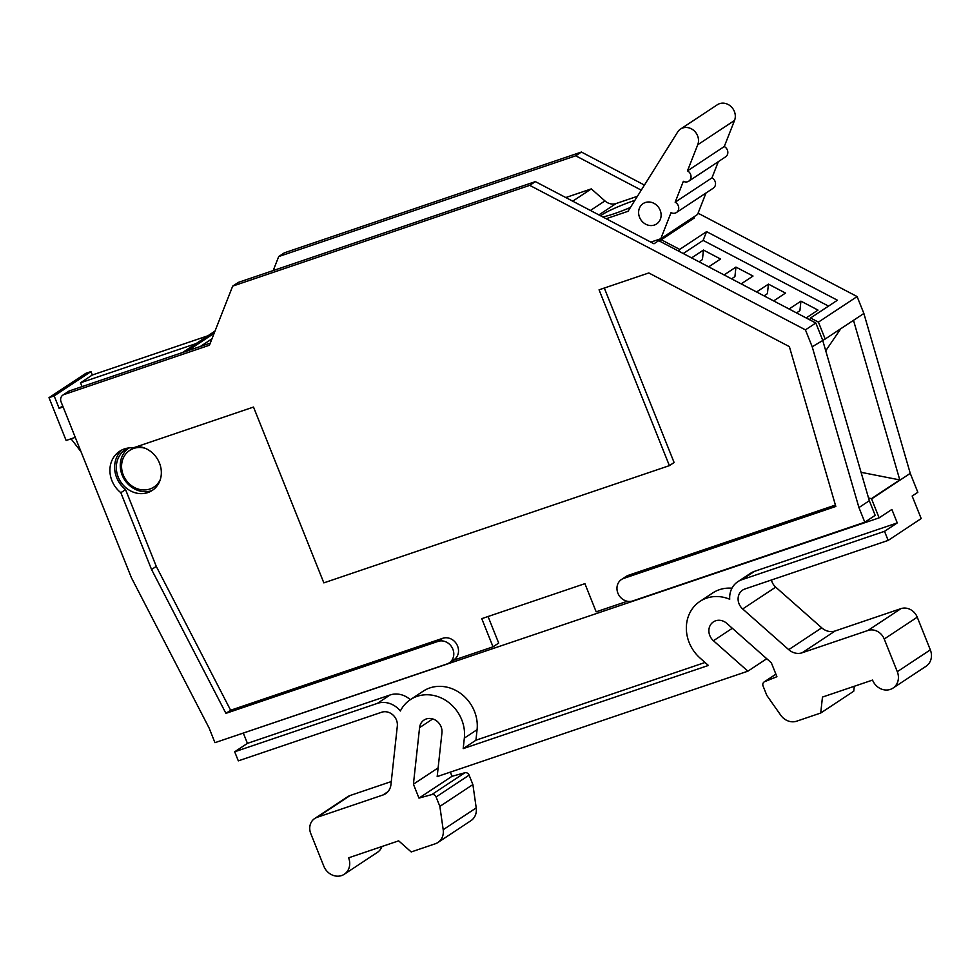 <?xml version="1.0" encoding="UTF-8"?>
<svg xmlns="http://www.w3.org/2000/svg" width="980" height="980" viewBox="0 0 980 980"><rect width="100%" height="100%" fill="white"/><g stroke="black" fill="none" stroke-linecap="round" stroke-linejoin="round"><path stroke-width="1.47" d="M152.513 490.159L150.749 490.956A24.414 21.634 56.5 0 1 122.145 475.092A24.414 21.634 56.5 0 1 129.042 447.909M436.088 796.961L439.861 806.393L443.193 829.717A14.651 12.985 56.5 0 1 437.913 842.494L470.939 820.677A14.651 12.985 -123.5 0 0 476.219 807.9L472.887 784.576L469.114 775.143L436.088 796.961A3.663 3.246 56.5 0 0 431.813 794.584L418.987 798.112L413.413 784.196L419.575 727.638A12.201 10.817 56.5 0 1 424.034 720.055A12.201 10.817 56.5 0 1 441.074 726.744A12.201 10.817 56.5 0 1 441.943 732.844L437.178 776.589L747.887 671.178L713.452 640.736A12.201 10.817 56.5 0 1 713.403 621.884A12.201 10.817 56.5 0 1 726.817 623.403L771.334 662.774L776.907 676.69L764.657 681.664L775.915 674.216M737.842 581.691L750.582 573.276A22.026 19.527 56.5 0 1 754.588 571.316L741.848 579.731A22.026 19.527 -123.5 0 0 737.842 581.691A22.026 19.527 -123.5 0 0 729.72 599.258A36.738 32.56 -123.5 0 0 699.977 601.389A36.738 32.56 -123.5 0 0 700.124 658.119L708.393 665.445L463.197 748.622L464.336 738.111A36.738 32.56 -123.5 0 0 461.715 719.736A36.738 32.56 -123.5 0 0 410.412 699.622A36.738 32.56 -123.5 0 0 400.355 711.002A22.026 19.527 -123.5 0 0 377.361 703.383L234.686 751.783L238.324 760.86L381.624 712.24A12.201 10.817 56.5 0 1 396.447 720.018A12.201 10.817 56.5 0 1 397.317 726.119L390.947 784.6A14.651 12.985 56.5 0 1 385.606 793.69A14.651 12.985 56.5 0 1 382.935 795.001L317.152 817.308A13.426 11.895 -123.5 0 0 314.715 818.508A13.426 11.895 -123.5 0 0 310.77 833.564L323.841 866.234A14.651 12.985 -123.5 0 0 344.286 874.258A14.651 12.985 -123.5 0 0 348.598 857.831L398.664 840.84L411.22 851.951L435.243 843.792A14.651 12.985 56.5 0 0 437.913 842.494M160.328 479.477A21.964 19.465 56.5 0 1 141.745 489.816A21.964 19.465 56.5 0 1 123.272 475.018A21.964 19.465 56.5 0 1 125.881 453.85A21.964 19.465 56.5 0 1 145.261 448.313M600.667 215.821A25.627 2.695 158.2 0 1 602.32 214.571A25.627 2.695 158.2 0 1 634.893 200.337M410.412 699.622L423.152 691.206A36.738 32.56 56.5 0 1 474.455 711.321A36.738 32.56 56.5 0 1 477.076 729.696L475.937 740.206L705.049 662.48M128.368 448.056A24.414 21.634 -123.5 0 0 126.886 449.636M137.347 446.464A24.414 21.634 56.5 0 1 159.948 464.373A24.414 21.634 56.5 0 1 152.28 490.404A24.414 21.634 56.5 0 1 147.845 492.585A24.414 21.634 56.5 0 1 119.364 479.563A24.414 21.634 56.5 0 1 125.367 449.673A24.414 21.634 56.5 0 1 128.576 447.97M660.177 210.284A12.201 10.817 56.5 0 1 656.588 223.967A12.201 10.817 56.5 0 1 639.548 217.291A12.201 10.817 56.5 0 1 643.125 203.607A12.201 10.817 56.5 0 1 660.177 210.284M676.457 212.513L713.256 188.197A6.101 5.402 -123.5 0 0 715.057 181.349A6.101 5.402 -123.5 0 0 711.946 177.882L675.147 202.199A6.101 5.402 56.5 0 1 678.246 205.665A6.101 5.402 56.5 0 1 676.457 212.513A6.101 5.402 56.5 0 1 671.043 212.636L660.777 238.753L697.576 214.436L706.004 192.987M688.781 181.178L725.58 156.861A6.101 5.402 -123.5 0 0 727.368 150.026A6.101 5.402 -123.5 0 0 724.269 146.547L687.47 170.863A6.101 5.402 56.5 0 1 690.569 174.342A6.101 5.402 56.5 0 1 688.781 181.178A6.101 5.402 56.5 0 1 683.354 181.312L675.147 202.199M201.121 346.21A6.101 5.402 56.5 0 1 201.035 346.038L211.839 338.896A6.101 5.402 -123.5 0 0 211.888 339.031M188.209 350.595L183.15 352.31M188.16 350.46L214.142 333.298M215.012 331.093L183.089 352.175M62.708 405.941L59.119 408.317L54.157 395.92L49 397.672L66.126 440.486L75.289 437.374M63.124 406.957L59.119 408.317M73.035 431.751L69.482 422.87M796.544 312.902L799.901 310.685L800.93 301.154L818.006 310.096L806.148 317.937M764.045 295.874L767.401 293.657L768.442 284.127L785.507 293.069L773.649 300.909M731.558 278.847L734.914 276.63L735.943 267.087L753.02 276.042L741.162 283.869M699.058 261.807L702.415 259.59L703.456 250.059L720.533 259.014L708.663 266.842M196.123 343.576L80.519 382.788L82.051 386.61M80.519 382.788L92.316 374.997L90.956 371.604L54.157 395.92M572.724 201.182L591.32 188.883L604.93 200.912A12.201 10.817 -123.5 0 0 616.114 203.522L637.429 196.282M122.108 449.869A26.24 23.251 -123.5 0 0 125.563 489.596L156.273 566.391L230.631 710.243L442.752 638.286L438.036 641.398A12.201 10.817 56.5 0 1 452.27 647.903A12.201 10.817 56.5 0 1 449.269 662.848A12.201 10.817 56.5 0 1 447.052 663.938L214.963 742.668L209.107 728.018L131.418 577.722L61.103 401.935A6.101 5.402 56.5 0 1 62.904 395.087A6.101 5.402 56.5 0 1 64.006 394.548L69.678 390.812L210.284 343.11M449.269 662.848L453.985 659.736A12.201 10.817 -123.5 0 0 456.999 644.791A12.201 10.817 -123.5 0 0 442.752 638.286M452.956 660.422L493.026 646.825L481.756 618.649L584.913 583.651L596.171 611.826L627.31 601.267M623.697 578.408L628.425 575.297A12.201 10.817 -123.5 0 0 626.196 576.375L621.479 579.499A12.201 10.817 56.5 0 1 623.697 578.408L835.817 506.452L789.365 346.626L648.797 272.954L599.062 289.823L669.389 465.635L674.105 462.523L604.317 288.046M628.425 575.297L835.413 505.068M469.114 775.143A3.663 3.246 -123.5 0 0 464.839 772.767L452.013 776.295L450.335 772.117M418.987 798.112L452.013 776.295M892.988 688.107A14.651 12.985 -123.5 0 0 897.3 671.692L884.23 639.009L917.255 617.192L930.326 649.863A14.651 12.985 -123.5 0 1 926.014 666.29L892.988 688.107A14.651 12.985 -123.5 0 1 872.543 680.083L822.465 697.074L820.726 713.024L796.703 721.17A14.651 12.985 56.5 0 1 780.742 715.204L766.85 695.469L763.077 686.037A3.663 3.246 56.5 0 1 764.657 681.664M463.197 748.622L475.937 740.206M49 397.672L85.799 373.356L90.956 371.604M207.919 335.773L92.316 374.997M711.946 177.882L718.328 161.651M724.269 146.547L734.535 120.442A12.201 10.817 -123.5 0 0 730.884 106.416A12.201 10.817 -123.5 0 0 717.323 104.762L680.524 129.078A12.201 10.817 -123.5 0 0 677.633 132.055L628.021 211.3L606.179 218.712M687.47 170.863L697.736 144.758A12.201 10.817 -123.5 0 0 694.085 130.732A12.201 10.817 -123.5 0 0 680.524 129.078M591.32 188.883L565.791 197.543M630.434 207.454A25.627 2.695 158.2 0 1 602.749 216.911M669.389 465.635L323.841 582.867L253.514 407.055L133.231 447.86A26.24 23.251 -123.5 0 0 119.646 451.266A26.24 23.251 -123.5 0 0 120.846 492.707L125.563 489.596M120.846 492.707L151.557 569.503L156.273 566.391M151.557 569.503L225.915 713.354L230.631 710.243M225.915 713.354L438.036 641.398M815.813 323.008L805.438 329.868L529.739 185.355L535.399 181.619L653.991 243.775L658.707 240.664L815.813 323.008L822.575 339.913L869.321 500.707L858.946 507.567L864.801 522.218L632.713 600.948A12.201 10.817 56.5 0 1 618.478 594.444A12.201 10.817 56.5 0 1 621.479 579.499M869.321 500.707L875.177 515.358L864.801 522.218M488.065 616.506L498.685 643.088L493.026 646.825M472.887 784.576L439.861 806.393M413.413 784.196L438.134 767.867M854.291 686.282L853.752 691.206L820.726 713.024M884.23 639.009A13.426 11.895 -123.5 0 0 867.925 630.471L802.142 652.778A14.651 12.985 56.5 0 1 788.716 649.654L742.681 608.96A12.201 10.817 56.5 0 1 742.632 590.107A12.201 10.817 56.5 0 1 744.849 589.017L888.162 540.409L884.524 531.332L897.264 522.916L754.588 571.316M771.456 580.001A12.201 10.817 56.5 0 0 775.707 587.143L821.742 627.837A14.651 12.985 -123.5 0 0 835.168 630.961L900.951 608.641L867.925 630.471M699.977 601.389L712.705 592.974A36.738 32.56 56.5 0 1 731.95 588.221M800.93 301.154L789.072 308.994M768.442 284.127L756.585 291.954M735.943 267.087L724.085 274.927M703.456 250.059L691.598 257.899M805.438 329.868L812.2 346.773L825.185 339.031L818.423 322.126L810.534 317.986L809.798 319.848M650.83 242.121L660.777 238.753M858.946 507.567L812.2 346.773M529.739 185.355L232.689 286.123L209.463 345.205L64.006 394.548M243.481 733.505L247.425 743.367L390.101 694.967A22.026 19.527 56.5 0 1 410.314 699.683M897.264 522.916L891.874 509.441L879.134 517.857L871.477 498.624L868.55 498.048M229.124 737.867L879.134 517.857M391.29 781.55L350.179 795.49A13.426 11.895 -123.5 0 0 347.741 796.691L314.715 818.508M344.286 874.258L377.312 852.429A14.651 12.985 -123.5 0 0 381.93 846.524M766.752 658.719L747.887 671.178M917.255 617.192A13.426 11.895 -123.5 0 0 900.951 608.641M741.848 579.731L884.524 531.332M810.534 317.986L837.422 300.223L706.568 231.635L703.126 240.382L828.517 306.103M703.126 240.382L683.244 253.514M232.689 286.123L238.348 282.387L535.399 181.619M62.904 395.087L68.563 391.351A6.101 5.402 56.5 0 1 69.678 390.812M71.062 438.807L81.022 451.731M247.425 743.367L234.686 751.783M825.736 350.767L840.791 328.716M871.477 498.624L899.787 479.918L853.494 320.325L825.185 339.031M871.563 498.93L910.261 473.365L917.831 492.291L912.16 496.039L921.188 518.579L888.162 540.409M706.568 231.635L679.667 249.398L661.316 239.769L658.707 240.664M678.944 251.26L679.667 249.398M641.275 190.145L575.738 155.796L278.7 256.564L273.2 270.566M690.043 219.41L694.342 217.952L693.166 217.339M651.296 242.366L652.521 241.546M899.787 479.918L861.077 472.323M853.494 320.325L863.87 313.465L857.108 296.56L818.423 322.126M857.108 296.56L698.066 213.199M644.436 185.085L581.41 152.047L575.738 155.796M694.342 217.952L661.316 239.769M581.41 152.047L284.359 252.828L278.7 256.564M910.261 473.365L863.87 313.465M432.756 718.928L419.575 727.638M464.336 738.111L477.076 729.696M200.398 346.454L201.035 346.038M590.45 210.467L604.93 200.912M598.89 214.889L616.114 203.522M431.813 794.584L464.839 772.767M697.736 144.758L734.535 120.442M382.935 795.001L387.847 791.754M443.193 829.717L476.219 807.9M802.142 652.778L835.168 630.961M821.742 627.837L788.716 649.654M390.101 694.967L377.361 703.383M317.152 817.308L350.179 795.49M732.317 628.278L713.452 640.736M930.326 649.863L897.3 671.692M775.707 587.143L742.681 608.96M775.903 674.167L764.143 681.933"/></g></svg>
